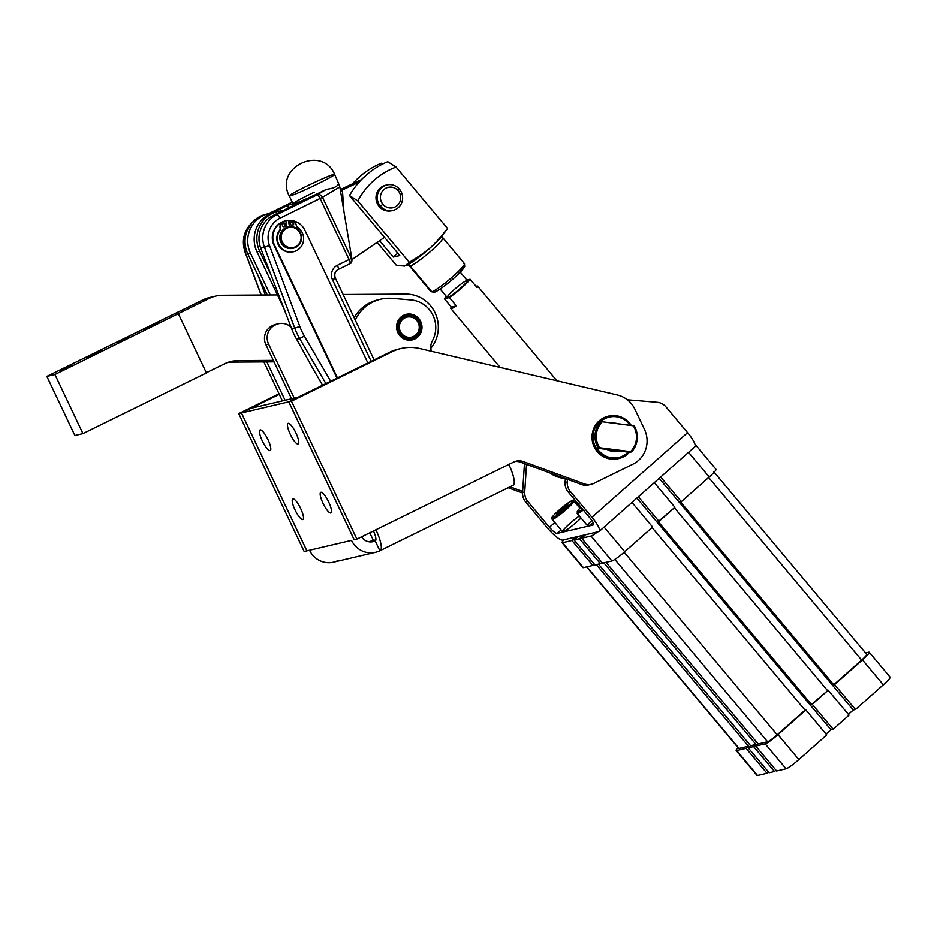 <?xml version="1.0" encoding="UTF-8"?>
<svg xmlns="http://www.w3.org/2000/svg" width="937" height="937" viewBox="0 0 937 937"><rect width="100%" height="100%" fill="white"/><g stroke="black" fill="none" stroke-linecap="round" stroke-linejoin="round"><path stroke-width="1.41" d="M382.917 204.301A10.483 10.143 76.8 0 0 397.253 205.508A10.483 10.143 76.8 0 0 398.225 190.761A10.483 10.143 76.8 0 0 383.889 189.543A10.483 10.143 76.8 0 0 382.917 204.301A10.483 10.143 -103.2 0 1 383.889 189.543A10.483 10.143 -103.2 0 1 398.225 190.761L399.49 189.215A13.106 12.673 76.8 0 0 381.57 187.705A13.106 12.673 76.8 0 0 380.363 206.14L382.917 204.301L380.363 206.14A13.106 12.673 76.8 0 0 398.284 207.651A13.106 12.673 76.8 0 0 399.49 189.215L398.225 190.761A10.483 10.143 -103.2 0 1 397.253 205.508A10.483 10.143 -103.2 0 1 382.917 204.301M363.099 177.983L368.815 172.923L363.099 177.983A83.088 80.383 76.8 0 0 349.478 195.54L357.817 200.881A75.522 73.063 -103.2 0 1 396.07 167.032L387.731 161.679A83.088 80.383 76.8 0 0 368.815 172.923L363.099 177.983L368.815 172.923A83.088 80.383 -103.2 0 1 387.731 161.679L396.07 167.032A75.522 73.063 76.8 0 0 357.817 200.881L349.478 195.54A83.088 80.383 -103.2 0 1 363.099 177.983M362.35 174.434L356.634 179.494A83.088 80.383 76.8 0 0 352.523 183.828A83.088 80.383 -103.2 0 1 356.634 179.494L362.35 174.434A83.088 80.383 -103.2 0 1 381.265 163.202A83.088 80.383 76.8 0 0 362.35 174.434M463.639 263.531A21.844 2.553 140 0 1 464.447 263.613A21.844 2.553 140 0 1 451.236 277.984A21.844 2.553 140 0 1 431.758 291.747A21.844 2.553 140 0 1 430.961 291.665A21.844 2.553 -40 0 0 431.758 291.747L410.172 265.967A21.844 2.553 140 0 1 409.364 265.885A21.844 2.553 -40 0 0 410.172 265.967L431.758 291.747A21.844 2.553 -40 0 0 451.236 277.984A21.844 2.553 -40 0 0 464.447 263.613L464.705 266.635L456.342 276.005C449.21 282.611 442.358 287.846 435.775 291.712L434.44 292.285L430.961 291.665L409.364 265.885L407.033 264.902M434.745 291.993A19.654 2.296 -40 0 0 454.843 277.352A19.654 2.296 -40 0 0 462.714 266.846M386.922 184.917L385.693 185.21A13.106 12.673 76.8 0 0 379.122 206.433L380.363 206.14A13.106 12.673 -103.2 0 1 386.922 184.917A13.106 12.673 -103.2 0 1 399.49 189.215A13.106 12.673 -103.2 0 1 392.919 210.438A13.106 12.673 -103.2 0 1 380.363 206.14L379.122 206.433A13.106 12.673 76.8 0 0 391.689 210.731L392.919 210.438M399.771 255.567L349.478 195.54L399.771 255.567L393.306 257.078L399.771 255.567M397.745 253.154L393.306 257.078L397.745 253.154M379.579 240.692L393.306 257.078L379.579 240.692M382.155 164.268L381.265 163.202L382.155 164.268M442.041 237.764A21.844 2.553 140 0 1 442.85 237.834A21.844 2.553 140 0 1 429.638 252.217A21.844 2.553 140 0 1 410.172 265.967A21.844 2.553 -40 0 0 429.638 252.217A21.844 2.553 -40 0 0 442.85 237.834L464.447 263.613M396.398 265.382L377.119 242.378L396.398 265.382L404.702 266.073L409.317 262.337L357.817 200.881L409.317 262.337C429.251 249.968 432.707 246.911 447.558 228.487L396.07 167.032L447.558 228.487C432.707 246.911 429.251 249.968 409.317 262.337L404.702 266.073L396.398 265.382M392.298 210.567A13.106 12.673 -103.2 0 1 376.686 193.526A13.106 12.673 -103.2 0 1 386.313 185.081M443.318 233.84A25.112 2.94 140 0 1 427.694 250.097A25.112 2.94 140 0 1 406.623 265.276M406.084 265.581L407.548 264.855A25.112 2.94 -40 0 0 425.902 251.62A25.112 2.94 -40 0 0 442.147 235.866L447.558 228.487M254.583 244.088A21.844 21.129 76.8 0 0 255.473 247.895A21.844 21.129 -103.2 0 1 254.583 244.088M384.486 237.33L351.914 259.631L384.486 237.33M361.448 179.635L340.26 189.579L361.448 179.635M340.482 190.855L359.176 182.094L340.482 190.855M431.418 351.27A13.106 12.673 -103.2 0 1 432.39 340.787A27.314 26.423 76.8 0 0 411.05 299.957L392.193 298.376A39.319 38.03 76.8 0 0 355.264 320.103A39.319 38.03 -103.2 0 1 380.668 299.219A39.319 38.03 -103.2 0 1 392.193 298.376L411.05 299.957A27.314 26.423 -103.2 0 1 432.39 340.787A13.106 12.673 76.8 0 0 431.418 351.27M291.091 327.224A14.196 13.739 76.8 0 0 275.747 324.741L274.869 325.174A14.196 13.739 76.8 0 0 268.591 344.055L294.23 398.108L268.591 344.055L265.897 344.687L291.536 398.74L273.346 360.37L237.998 360.604L231.544 362.115A32.76 31.694 76.8 0 0 227.972 362.35A32.76 31.694 -103.2 0 1 231.544 362.115L266.881 361.893L231.544 362.115L237.998 360.604A32.76 31.694 76.8 0 0 231.17 361.413A32.76 31.694 76.8 0 0 224.646 363.743L206.339 372.75L224.646 363.743A32.76 31.694 -103.2 0 1 237.998 360.604L273.346 360.37L265.897 344.687L268.591 344.055A14.196 13.739 -103.2 0 1 274.869 325.174L272.175 325.807A14.196 13.739 76.8 0 0 265.897 344.687A14.196 13.739 -103.2 0 1 272.175 325.807L275.747 324.741A14.196 13.739 -103.2 0 1 291.091 327.224M322.586 385.212L313.649 369.892L322.586 385.212M420.69 321.532A13.106 12.673 -103.2 0 1 408.45 340.166A13.106 12.673 -103.2 0 1 398.74 319.693A13.106 12.673 -103.2 0 1 420.69 321.532A13.106 12.673 76.8 0 0 396.948 330.023A13.106 12.673 76.8 0 0 412.292 339.885A13.106 12.673 76.8 0 0 420.69 321.532M368.557 541.738L373.465 540.579L369.775 532.802L373.465 540.579A13.106 0.726 -25.4 0 0 375.889 539.735A13.106 0.726 154.6 0 1 373.465 540.579L368.557 541.738M278.57 323.733L275.876 324.366A14.196 13.739 76.8 0 0 273.054 325.373L275.747 324.741L273.054 325.373A14.196 13.739 -103.2 0 1 277.247 324.12M420.42 321.59A13.106 12.673 -103.2 0 1 420.631 322.07L420.713 322.269A13.106 12.673 -103.2 0 1 421.181 323.616L421.252 323.827A13.106 12.673 -103.2 0 1 421.545 325.221L421.58 325.432A13.106 12.673 -103.2 0 1 421.709 326.861L421.72 327.072A13.106 12.673 -103.2 0 1 421.673 328.5L421.662 328.711A13.106 12.673 -103.2 0 1 421.439 330.117L421.392 330.328A13.106 12.673 -103.2 0 1 421.006 331.698L420.936 331.897A13.106 12.673 -103.2 0 1 420.385 333.197L420.291 333.396A13.106 12.673 -103.2 0 1 419.589 334.603L419.471 334.79A13.106 12.673 -103.2 0 1 418.628 335.903L418.488 336.067A13.106 12.673 -103.2 0 1 417.504 337.051L417.352 337.203A13.106 12.673 -103.2 0 1 416.251 338.058L416.075 338.175A13.106 12.673 -103.2 0 1 414.892 338.878L414.704 338.983A13.106 12.673 -103.2 0 1 413.428 339.522L413.229 339.592A13.106 12.673 -103.2 0 1 412.151 339.92A13.106 12.673 76.8 0 0 413.229 339.592L413.428 339.522A13.106 12.673 76.8 0 0 414.704 338.983L414.892 338.878A13.106 12.673 76.8 0 0 416.075 338.175L416.251 338.058A13.106 12.673 76.8 0 0 417.352 337.203L417.504 337.051A13.106 12.673 76.8 0 0 418.488 336.067L418.628 335.903A13.106 12.673 76.8 0 0 419.471 334.79L419.589 334.603A13.106 12.673 76.8 0 0 420.291 333.396L420.385 333.197A13.106 12.673 76.8 0 0 420.936 331.897L421.006 331.698A13.106 12.673 76.8 0 0 421.392 330.328L421.439 330.117A13.106 12.673 76.8 0 0 421.662 328.711L421.673 328.5A13.106 12.673 76.8 0 0 421.72 327.072L421.709 326.861A13.106 12.673 76.8 0 0 421.58 325.432L421.545 325.221A13.106 12.673 76.8 0 0 421.252 323.827L421.181 323.616A13.106 12.673 76.8 0 0 420.713 322.269L420.631 322.07A13.106 12.673 76.8 0 0 420.01 320.794A13.106 12.673 -103.2 0 1 420.42 321.59M406.143 314.41L406.353 314.363A13.106 12.673 -103.2 0 1 407.712 314.164L407.923 314.141A13.106 12.673 -103.2 0 1 409.305 314.118L409.516 314.129A13.106 12.673 -103.2 0 1 410.898 314.282L411.109 314.317A13.106 12.673 -103.2 0 1 412.456 314.645L412.667 314.715A13.106 12.673 -103.2 0 1 413.967 315.219L414.154 315.3A13.106 12.673 -103.2 0 1 415.396 315.968L415.571 316.085A13.106 12.673 -103.2 0 1 416.719 316.905L416.883 317.034A13.106 12.673 -103.2 0 1 417.925 317.994L418.078 318.147A13.106 12.673 -103.2 0 1 418.991 319.236L419.12 319.412A13.106 12.673 -103.2 0 1 419.893 320.595L419.893 320.595A13.106 12.673 76.8 0 0 419.12 319.412L418.991 319.236A13.106 12.673 76.8 0 0 418.078 318.147L417.925 317.994A13.106 12.673 76.8 0 0 416.883 317.034L416.719 316.905A13.106 12.673 76.8 0 0 415.571 316.085L415.396 315.968A13.106 12.673 76.8 0 0 414.154 315.3L413.967 315.219A13.106 12.673 76.8 0 0 412.667 314.715L412.456 314.645A13.106 12.673 76.8 0 0 411.109 314.317L410.898 314.282A13.106 12.673 76.8 0 0 409.516 314.129L409.305 314.118A13.106 12.673 76.8 0 0 407.923 314.141L407.712 314.164A13.106 12.673 76.8 0 0 406.353 314.363L406.143 314.41M380.668 299.219L377.974 299.863A39.319 38.03 76.8 0 0 354.127 317.725A39.319 38.03 -103.2 0 1 379.333 299.571M264.48 247.309A26.213 25.358 -103.2 0 1 276.942 214.561L273.182 215.44A26.213 25.358 76.8 0 0 260.709 248.188L264.48 247.309L260.709 248.188L291.735 328.934A65.52 63.388 76.8 0 0 296.619 339.241L313.649 369.892L296.619 339.241L299.664 338.526L296.619 339.241A65.52 63.388 -103.2 0 1 291.735 328.934L260.709 248.188A26.213 25.358 -103.2 0 1 273.182 215.44L276.942 214.561A26.213 25.358 76.8 0 0 264.48 247.309L294.78 328.219L291.735 328.934L294.78 328.219L264.48 247.309L269.505 245.529L264.48 247.309M367.866 362.959L304.97 230.35A17.475 16.901 76.8 0 0 282.295 222.057A17.475 16.901 76.8 0 0 274.576 245.295L337.472 377.904L274.576 245.295A17.475 16.901 -103.2 0 1 285.773 220.816A17.475 16.901 -103.2 0 1 304.97 230.35L367.866 362.959M285.773 220.816L285.235 220.945A17.475 16.901 76.8 0 0 274.049 245.424L336.992 378.138L274.049 245.424A17.475 16.901 -103.2 0 1 285.504 220.886M289.264 195.915L293 203.786A25.112 1.382 -25.4 0 0 293.855 203.762A25.112 1.382 -25.4 0 0 326.357 189.333C334.111 188.29 338.14 186.24 338.456 183.219L334.65 174.387A25.112 1.382 154.6 0 1 315.371 185.046A25.112 1.382 154.6 0 1 290.107 195.88A25.112 1.382 154.6 0 1 289.264 195.915A25.112 1.382 154.6 0 1 308.531 185.257A25.112 1.382 154.6 0 1 333.795 174.411A25.112 1.382 154.6 0 1 334.65 174.387A25.112 1.382 -25.4 0 1 318.147 183.687A25.112 1.382 -25.4 0 1 289.264 195.915C273.967 167.301 322.164 144.439 334.65 174.387M325.912 383.584L299.664 338.526A65.52 63.388 -103.2 0 1 294.78 328.219A65.52 63.388 76.8 0 0 299.664 338.526L325.912 383.584M338.14 269.516A4.369 1.078 -116.2 0 0 338.198 269.505A4.369 1.078 63.8 0 1 338.14 269.516A6.547 6.336 76.8 0 0 335.247 278.23L332.53 279.847L335.399 278.23L374.121 359.878M338.456 183.219L339.826 186.943L338.456 183.219C338.14 186.24 334.111 188.29 326.357 189.333L317.163 194.791A4.369 3.748 59.3 0 1 322.48 197.238A4.369 3.748 -120.7 0 0 317.163 194.791L276.942 214.561L317.163 194.791A4.369 1.078 63.8 0 1 320.103 198.48L279.894 218.251A4.369 1.078 -116.2 0 0 276.942 214.561A4.369 1.078 63.8 0 1 279.894 218.251A21.844 21.129 76.8 0 0 269.505 245.529L299.805 326.451L294.78 328.219L299.805 326.451A61.151 59.16 76.8 0 0 304.361 336.067L299.664 338.526L304.361 336.067L330.679 381.242L304.361 336.067A61.151 59.16 -103.2 0 1 299.805 326.451L269.505 245.529A21.844 21.129 -103.2 0 1 279.894 218.251L322.48 197.238L339.826 186.943L351.75 258.143L351.152 263.028L351.75 258.143L339.826 186.943L322.48 197.238L351.445 258.319A4.369 3.748 59.3 0 1 350.227 263.578A4.369 3.748 -120.7 0 0 351.445 258.319L349.079 259.561L320.103 198.48A4.369 1.078 -116.2 0 0 317.163 194.791L326.357 189.333A25.112 1.382 154.6 0 1 293.855 203.762L299.196 202.65L273.182 215.44L299.629 202.415L293.855 203.762A25.112 1.382 154.6 0 1 314.258 192.179M338.257 269.469L349.864 263.754A4.369 1.078 -116.2 0 0 349.923 263.742L338.198 269.505A4.369 1.078 -116.2 0 0 337.355 265.323A10.916 10.565 76.8 0 0 332.53 279.847L371.169 361.331L332.53 279.847A10.916 10.565 -103.2 0 1 337.355 265.323L349.079 259.561L337.355 265.323A4.369 1.078 63.8 0 1 338.198 269.505C334.989 271.461 334.052 274.377 335.399 278.23M349.958 263.719A4.369 3.748 -120.7 0 0 350.227 263.578L349.923 263.742A4.369 1.078 -116.2 0 0 349.079 259.561A4.369 1.078 63.8 0 1 349.923 263.742A4.369 1.078 63.8 0 1 349.864 263.754M349.079 259.561L351.445 258.319L322.48 197.238L320.103 198.48L349.079 259.561M245.107 251.854L261.271 295.026L245.107 251.854L246.794 251.456L245.107 251.854A26.213 25.358 -103.2 0 1 251.409 223.404A26.213 25.358 76.8 0 0 245.107 251.854M265.358 295.003L258.05 275.501L265.358 295.003M292.192 202.099L268.79 213.589M271.847 213.062L288.092 205.121L293.855 203.762L288.092 205.121L289.24 207.545L288.092 205.121L287.354 205.437L288.526 207.897L287.354 205.437L271.847 213.062M245.072 251.795L243.925 236.44L251.584 223.193M342.485 191.136L343.926 211.457L342.485 191.136L340.529 191.136L342.485 191.136M215.768 296.092L209.302 297.603A32.76 31.694 76.8 0 0 202.779 299.945L209.244 298.423L202.779 299.945L46.85 376.393L54.92 374.495L209.244 298.423A32.76 31.694 -103.2 0 1 215.768 296.092A32.76 31.694 -103.2 0 1 222.596 295.272L277.434 294.932L222.596 295.272A32.76 31.694 76.8 0 0 209.244 298.423L54.92 374.495L46.85 376.393L74.89 435.506L82.96 433.608L54.92 374.495L82.96 433.608L74.89 435.506L46.85 376.393L202.779 299.945A32.76 31.694 -103.2 0 1 212.57 297.029M101.219 350.696L87.668 357.243L101.219 350.696M158.201 322.691L144.638 329.238L158.201 322.691M71.774 365.172L60.155 370.783L71.774 365.172M128.756 337.156L117.137 342.766L128.756 337.156M206.409 372.914L82.96 433.608L206.409 372.914L178.381 313.801L206.409 372.914M405.92 294.113A32.76 31.694 -103.2 0 1 435.248 313.181A32.76 31.694 -103.2 0 1 430.821 348.306A32.76 31.694 76.8 0 0 435.248 313.181A32.76 31.694 76.8 0 0 405.92 294.113L343.118 294.511L405.92 294.113M266.881 361.893L274.037 361.846L266.881 361.893L285.082 400.263L266.881 361.893M277.902 211.446L275.209 212.078A28.391 27.466 76.8 0 0 257.007 251.866L259.701 251.233L269.891 272.714L259.701 251.233A28.391 27.466 -103.2 0 1 277.902 211.446A28.391 27.466 -103.2 0 1 282.681 210.778A28.391 27.466 76.8 0 0 259.701 251.233L257.007 251.866L284.871 310.592L257.007 251.866A28.391 27.466 -103.2 0 1 276.556 211.797M267.303 294.991L258.05 275.501L267.303 294.991M272.023 213.039A28.391 27.466 76.8 0 0 250.554 253.377L270.278 294.979L250.554 253.377L247.86 254.009L258.05 275.501L247.86 254.009L250.554 253.377A28.391 27.466 -103.2 0 1 268.743 213.601A28.391 27.466 -103.2 0 1 272.023 213.039M268.743 213.601L266.061 214.233A28.391 27.466 76.8 0 0 247.86 254.009A28.391 27.466 -103.2 0 1 267.408 213.952M288.514 226.906A10.916 10.565 -103.2 0 1 300.742 233.372A10.916 10.565 -103.2 0 1 293.515 248.164A10.916 10.565 -103.2 0 1 280.725 239.954A10.916 10.565 -103.2 0 1 288.514 226.906L287.87 227.059A10.916 10.565 76.8 0 0 286.956 227.316A10.916 10.565 -103.2 0 1 288.198 226.988M293.187 248.235A10.916 10.565 -103.2 0 1 280.257 240.739A10.916 10.565 -103.2 0 1 286.956 227.316A10.916 10.565 76.8 0 0 280.21 240.575A10.916 10.565 76.8 0 0 292.871 248.317L293.515 248.164M300.32 233.582A10.26 9.932 76.8 0 0 283.197 231.252A10.26 9.932 76.8 0 0 290.013 247.649A10.26 9.932 76.8 0 0 300.32 233.582A10.26 9.932 -103.2 0 1 290.013 247.649A10.26 9.932 -103.2 0 1 283.197 231.252A10.26 9.932 -103.2 0 1 300.32 233.582M300.742 233.372A10.916 10.565 76.8 0 0 282.529 230.889A10.916 10.565 76.8 0 0 289.779 248.34A10.916 10.565 76.8 0 0 300.742 233.372M412.854 336.746A10.26 9.932 76.8 0 0 415.548 319.259A10.26 9.932 76.8 0 0 399.467 325.373A10.26 9.932 76.8 0 0 412.854 336.746A10.26 9.932 -103.2 0 1 399.467 325.373A10.26 9.932 -103.2 0 1 415.548 319.259A10.26 9.932 -103.2 0 1 412.854 336.746M412.924 337.402A10.916 10.565 76.8 0 0 415.794 318.791A10.916 10.565 76.8 0 0 398.682 325.303A10.916 10.565 76.8 0 0 412.924 337.402A10.916 10.565 -103.2 0 1 398.846 329.578A10.916 10.565 -103.2 0 1 406.635 316.53A10.916 10.565 -103.2 0 1 412.924 337.402M405.416 316.882A10.916 10.565 76.8 0 0 398.893 330.187A10.916 10.565 76.8 0 0 411.577 337.812A10.916 10.565 -103.2 0 1 398.893 330.211A10.916 10.565 -103.2 0 1 406.576 316.542A10.916 10.565 76.8 0 0 406.529 316.565A10.916 10.565 76.8 0 0 405.416 316.882M263.906 361.916L282.388 400.895L263.906 361.916M288.748 401.832L354.163 539.771L288.748 401.832L298.247 397.171L288.748 401.832L241.488 412.948L288.748 401.832M380.153 550.651L513.101 485.296A21.844 5.399 -116.2 0 0 508.85 464.436L375.901 529.792A21.844 5.399 63.8 0 1 380.153 550.651A21.844 5.399 63.8 0 1 379.86 550.757L375.187 540.907A10.916 10.565 -103.2 0 1 361.612 536.807A10.916 10.565 76.8 0 0 375.187 540.907A10.916 2.694 -116.2 0 0 375.339 540.848A10.916 2.694 -116.2 0 0 373.476 530.986A10.916 2.694 63.8 0 1 375.187 540.907L379.86 550.757A21.844 21.129 -103.2 0 1 375.514 552.315A21.844 21.129 -103.2 0 1 351.527 540.391L306.903 550.874L241.488 412.948L250.987 408.274L298.247 397.171L250.987 408.274L241.488 412.948L306.903 550.874L351.527 540.391A21.844 21.129 76.8 0 0 379.86 550.757A21.844 5.399 -116.2 0 0 375.901 529.792L356.903 539.126L291.489 401.188L288.807 401.821L354.221 539.759L356.903 539.126L354.221 539.759L288.807 401.821L291.489 401.188L392.275 351.644L389.593 352.277L288.807 401.821L389.593 352.277A43.688 42.259 -103.2 0 1 399.63 348.869M295.951 432.999A11.467 2.834 63.8 0 1 295.963 442.955A11.467 2.834 63.8 0 1 287.472 425.035A11.467 2.834 63.8 0 1 295.951 432.999A11.467 2.834 -116.2 0 0 288.069 423.372A11.467 2.834 -116.2 0 0 290.306 434.323A11.467 2.834 -116.2 0 0 298.189 443.951A11.467 2.834 -116.2 0 0 295.951 432.999M267.97 439.57A11.467 2.834 63.8 0 1 267.982 449.526A11.467 2.834 63.8 0 1 259.479 431.606A11.467 2.834 63.8 0 1 267.97 439.57A11.467 2.834 -116.2 0 0 260.088 429.942A11.467 2.834 -116.2 0 0 262.313 440.905A11.467 2.834 -116.2 0 0 270.207 450.533A11.467 2.834 -116.2 0 0 267.97 439.57M328.664 501.963A11.467 2.834 63.8 0 1 328.676 511.918A11.467 2.834 63.8 0 1 320.173 493.998A11.467 2.834 63.8 0 1 328.664 501.963A11.467 2.834 -116.2 0 0 320.782 492.335A11.467 2.834 -116.2 0 0 323.007 503.286A11.467 2.834 -116.2 0 0 330.902 512.914A11.467 2.834 -116.2 0 0 328.664 501.963M300.672 508.533A11.467 2.834 63.8 0 1 300.683 518.489A11.467 2.834 63.8 0 1 292.192 500.581A11.467 2.834 63.8 0 1 300.672 508.533A11.467 2.834 -116.2 0 0 292.789 498.917A11.467 2.834 -116.2 0 0 295.026 509.869A11.467 2.834 -116.2 0 0 302.909 519.496A11.467 2.834 -116.2 0 0 300.672 508.533M375.187 540.907L370.724 541.949L375.187 540.907M337.882 560.631A21.844 21.129 -103.2 0 1 309.538 550.253A21.844 21.129 76.8 0 0 333.537 562.177L375.514 552.315M238.748 413.592L304.162 551.518L306.856 550.886L241.441 412.959L238.748 413.592L279.285 394.348L241.441 412.959L306.856 550.886L304.162 551.518L238.748 413.592L279.027 393.786L238.748 413.592M589.947 484.534A13.106 12.673 -103.2 0 1 581.526 484.488L520.644 462.222L581.526 484.488L584.219 483.855L523.326 461.59L520.644 462.222A13.106 12.673 76.8 0 0 514.905 461.543A13.106 12.673 -103.2 0 1 520.644 462.222L523.326 461.59A13.106 12.673 76.8 0 0 513.628 462.082L508.85 464.436A21.844 5.399 63.8 0 1 512.82 485.401M400.977 348.529L398.284 349.161A43.688 42.259 76.8 0 0 389.593 352.277L392.275 351.644A43.688 42.259 -103.2 0 1 400.977 348.529A43.688 42.259 -103.2 0 1 419.811 348.552L617.46 395.004L419.811 348.552A43.688 42.259 76.8 0 0 392.275 351.644L291.489 401.188L356.903 539.126L513.628 462.082A13.106 12.673 -103.2 0 1 523.326 461.59L584.219 483.855A13.106 12.673 76.8 0 0 593.917 483.363L632.885 464.213A26.213 25.358 76.8 0 0 644.457 429.357L634.946 409.305A26.213 25.358 76.8 0 0 617.46 395.004A26.213 25.358 -103.2 0 1 634.946 409.305L644.457 429.357A26.213 25.358 -103.2 0 1 632.885 464.213L593.917 483.363A13.106 12.673 -103.2 0 1 584.219 483.855L581.526 484.488A13.106 12.673 76.8 0 0 588.612 484.933L591.306 484.3M522.541 492.991L508.159 487.732L522.541 492.991M522.635 491.41L510.044 486.807L522.635 491.41M618.432 458.65A21.844 21.129 -103.2 0 1 592.125 434.78A21.844 21.129 -103.2 0 1 608.441 416.133M607.129 449.455A14.196 13.739 76.8 0 0 618.092 450.849A14.196 13.739 -103.2 0 1 607.129 449.455M617.823 423.711A14.196 13.739 76.8 0 0 613.044 423.114A14.196 13.739 -103.2 0 1 617.823 423.711M614.52 450.392A13.106 12.673 -103.2 0 1 610.186 449.842A13.106 12.673 76.8 0 0 614.52 450.392M608.699 416.063L608.172 416.192A21.844 21.129 76.8 0 0 592.125 434.78A21.844 21.129 76.8 0 0 618.162 458.708L618.701 458.591A21.844 21.129 -103.2 0 1 592.652 434.651A21.844 21.129 -103.2 0 1 608.699 416.063A21.844 21.129 -103.2 0 1 631.269 425.421A21.844 21.129 76.8 0 0 608.628 416.087A21.844 21.129 76.8 0 0 592.652 434.651A21.844 21.129 76.8 0 0 604.986 457.057A21.844 21.129 76.8 0 0 629.324 452.278A21.844 21.129 -103.2 0 1 618.701 458.591M597.033 448.179A20.755 20.075 76.8 0 0 628.188 452.126A20.755 20.075 -103.2 0 1 597.033 448.179M630.203 425.293A20.755 20.075 76.8 0 0 600.512 421.673A20.755 20.075 -103.2 0 1 630.203 425.293M525.669 501.998A13.106 12.673 -103.2 0 1 522.565 492.475L524.451 463.616L522.565 492.475L524.72 491.96L526.524 464.365L524.72 491.96L522.565 492.475A13.106 12.673 76.8 0 0 525.669 501.998L527.824 501.494A13.106 12.673 -103.2 0 1 524.72 491.96A13.106 12.673 76.8 0 0 527.824 501.494L525.669 501.998L547.29 527.8L525.669 501.998M593.226 524.966L593.226 524.966A8.738 1.956 -131.5 0 0 593.449 524.849A8.738 1.956 -131.5 0 0 589.806 517.81A8.738 1.956 48.5 0 1 593.226 524.966L557.164 533.434L593.226 524.966M561.076 529.979L557.164 533.434L561.076 529.979M579.862 508.182L573.877 501.037C570.914 502.033 577.965 495.626 561.486 507.995C554.376 514.354 551.179 517.681 551.87 517.974L552.104 519.262A14.196 1.663 -40 0 0 552.631 519.321A14.196 1.663 -40 0 0 565.292 510.372A14.196 1.663 -40 0 0 573.877 501.037A14.196 1.663 140 0 1 565.292 510.372A14.196 1.663 140 0 1 552.631 519.321A14.196 1.663 140 0 1 552.104 519.262L562.551 531.736A14.196 1.663 -40 0 0 563.078 531.794A14.196 1.663 -40 0 0 580.999 517.985A14.196 1.663 140 0 1 563.078 531.794A14.196 1.663 140 0 1 566.698 526.442A14.196 1.663 140 0 1 579.324 515.994M580.893 507.163A13.106 1.534 -40 0 0 577.766 511.895A13.106 1.534 140 0 1 580.893 507.163L577.614 510.759L577.133 513.382A14.196 1.663 -40 0 0 577.66 513.441A14.196 1.663 -40 0 0 583.318 510.056A14.196 1.663 140 0 1 577.66 513.441A14.196 1.663 140 0 1 577.133 513.382L587.581 525.856A14.196 1.663 -40 0 0 588.108 525.903A14.196 1.663 -40 0 0 593.238 522.916A14.196 1.663 140 0 1 588.108 525.903A14.196 1.663 140 0 1 591.821 520.457M562.036 542.687L582.931 567.623A13.106 1.534 -40 0 0 583.411 567.67L562.516 542.734A13.106 1.534 140 0 1 562.036 542.687A13.106 1.534 140 0 1 563.887 539.817L562.739 540.087A17.475 3.924 48.5 0 1 547.29 527.8A17.475 3.924 -131.5 0 0 562.739 540.087L598.802 531.607A17.475 3.924 -131.5 0 0 591.961 517.294A17.475 3.924 48.5 0 1 599.235 531.396A17.475 3.924 48.5 0 1 598.802 531.607L597.654 531.876A13.106 1.534 140 0 1 591.048 536.023L581.631 538.236L585.613 534.711L583.458 535.214L579.476 538.74L600.371 563.687L601.847 562.376L600.371 563.687L579.476 538.74L574.088 540.005L578.082 536.479L575.927 536.995L571.933 540.52L592.84 565.456L594.316 564.144L592.84 565.456L571.933 540.52L562.516 542.734L583.411 567.67L592.84 565.456L583.411 567.67A13.106 1.534 140 0 1 582.966 567.143M577.18 502.736L576.103 503.696L577.18 502.736M554.833 522.518L549.433 527.297A8.738 1.956 -131.5 0 0 557.164 533.434A8.738 1.956 48.5 0 1 549.433 527.297L527.824 501.494L549.433 527.297L554.833 522.518M599.235 531.396L694.856 446.762A17.475 3.924 -131.5 0 0 687.582 432.66L591.961 517.294L570.352 491.503L568.197 492.007L589.806 517.81L568.197 492.007L570.352 491.503A13.106 12.673 -103.2 0 1 567.236 481.969L565.081 482.473A13.106 12.673 76.8 0 0 568.197 492.007A13.106 12.673 -103.2 0 1 565.081 482.473L567.236 481.969A13.106 12.673 76.8 0 0 570.352 491.503L591.961 517.294L687.582 432.66A17.475 3.924 48.5 0 1 694.422 446.972M657.259 402.289A13.106 12.673 -103.2 0 1 665.973 406.869L687.582 432.66L665.973 406.869A13.106 12.673 76.8 0 0 657.259 402.289L627.345 399.771L657.259 402.289M567.412 479.334L567.236 481.969L567.412 479.334M565.339 478.573L565.081 482.473L565.339 478.573M565.093 478.479A30.207 29.223 -103.2 0 1 549.96 472.951A30.207 29.223 76.8 0 0 565.093 478.479M633.26 425.679L602.268 421.744A20.755 20.075 76.8 0 0 599.528 447.71L630.519 451.646A20.755 20.075 76.8 0 0 633.26 425.679A20.755 20.075 -103.2 0 1 630.519 451.646L631.585 451.88L629.711 452.325L596.037 448.05A21.844 21.129 -103.2 0 1 598.778 422.083A21.844 21.129 76.8 0 0 596.037 448.05L597.923 447.605A21.844 21.129 -103.2 0 1 600.664 421.638L598.778 422.083L600.664 421.638A21.844 21.129 76.8 0 0 597.923 447.605L599.528 447.71A20.755 20.075 -103.2 0 1 602.268 421.744L634.326 425.913A21.844 21.129 -103.2 0 1 631.585 451.88A21.844 21.129 76.8 0 0 634.326 425.913L633.26 425.679M631.585 451.88L599.528 447.71L596.037 448.05L629.711 452.325L631.585 451.88M405.37 316.226A11.572 11.197 76.8 0 0 401.961 335.879A11.572 11.197 76.8 0 0 420.233 329.344A11.572 11.197 76.8 0 0 405.37 316.226A11.572 11.197 -103.2 0 1 420.233 329.344A11.572 11.197 -103.2 0 1 401.961 335.879A11.572 11.197 -103.2 0 1 405.37 316.226M405.077 315.406A12.45 12.04 76.8 0 0 401.411 336.547A12.45 12.04 76.8 0 0 421.064 329.508A12.45 12.04 76.8 0 0 405.077 315.406A12.45 12.04 -103.2 0 1 421.064 329.508A12.45 12.04 -103.2 0 1 401.411 336.547A12.45 12.04 -103.2 0 1 405.077 315.406M293.351 251.784A13.54 13.106 -103.2 0 1 280.327 229.366L280.034 227.679A4.919 4.755 -103.2 0 1 283.079 222.256L285.914 221.296L286.956 227.316L285.914 221.296L283.618 222.128A4.919 4.755 76.8 0 0 280.573 227.55L280.866 229.249A13.54 13.106 76.8 0 0 282.541 249.16A13.54 13.106 76.8 0 0 301.62 245.927A13.54 13.106 76.8 0 0 296.49 226.602L296.197 224.903A4.919 4.755 76.8 0 0 291.489 220.792L289.041 220.769L290.06 226.66L289.041 220.769L291.489 220.792A4.919 4.755 -103.2 0 1 296.197 224.903L296.49 226.602A13.54 13.106 -103.2 0 1 293.621 251.725A13.54 13.106 -103.2 0 1 280.866 229.249L280.327 229.366A13.54 13.106 76.8 0 0 293.082 251.854L293.621 251.725M282.447 225.384A1.64 1.581 -103.2 0 1 284.543 223.592A1.64 1.581 -103.2 0 1 285.035 226.391A1.64 1.581 -103.2 0 1 282.447 225.384A1.64 1.581 76.8 0 0 284.38 226.719A1.64 1.581 76.8 0 0 285.574 224.857A1.64 1.581 76.8 0 0 283.63 223.533A1.64 1.581 76.8 0 0 282.447 225.384M290.575 224.013A1.64 1.581 -103.2 0 1 292.672 222.221A1.64 1.581 -103.2 0 1 293.152 225.009A1.64 1.581 -103.2 0 1 290.575 224.013A1.64 1.581 76.8 0 0 292.508 225.337A1.64 1.581 76.8 0 0 293.691 223.486A1.64 1.581 76.8 0 0 291.758 222.151A1.64 1.581 76.8 0 0 290.575 224.013M288.502 220.886L289.51 226.719L288.502 220.886M293.152 223.603A1.64 1.581 -103.2 0 1 292.239 225.384A1.64 1.581 76.8 0 0 291.489 222.245A1.64 1.581 -103.2 0 1 293.152 223.603M285.035 224.985A1.64 1.581 -103.2 0 1 284.11 226.754A1.64 1.581 76.8 0 0 283.372 223.615A1.64 1.581 -103.2 0 1 285.035 224.985M280.573 227.55L280.327 229.366L280.573 227.55A4.919 4.755 -103.2 0 1 283.618 222.128L283.079 222.256A4.919 4.755 76.8 0 0 280.034 227.679L280.573 227.55M577.766 511.895A13.106 1.534 -40 0 0 582.521 509.107A13.106 1.534 140 0 1 577.766 511.895M564.449 508.463L563.442 507.257L557.925 512.141L558.639 512.996L557.925 512.141L556.777 514.202L566.674 506.495L567.81 504.434L563.442 507.257L564.449 508.463M552.736 517.786A13.106 1.534 -40 0 0 569.872 504.434A13.106 1.534 -40 0 0 564.285 505.746A13.106 1.534 -40 0 0 552.736 517.786A13.106 1.534 140 0 1 564.285 505.746A13.106 1.534 140 0 1 569.872 504.434A13.106 1.534 140 0 1 552.736 517.786M556.777 514.202L557.925 512.141L563.442 507.257L567.81 504.434L566.674 506.495L556.777 514.202M444.372 298.774L451.329 307.09L456.354 305.907L449.385 297.591L444.372 298.774L449.385 297.591A17.475 2.038 -40 0 0 470.105 279.261L477.074 287.577A17.475 2.038 -40 0 0 476.066 286.371A17.475 2.038 140 0 1 477.601 286.113A17.475 2.038 140 0 1 477.074 287.577L470.105 279.261L466.802 280.034L470.105 279.261A17.475 2.038 140 0 1 449.385 297.591L456.354 305.907L451.329 307.09A17.475 2.038 -40 0 0 456.354 305.907A17.475 2.038 140 0 1 450.814 308.554A17.475 2.038 140 0 1 451.329 307.09L444.372 298.774A17.475 2.038 140 0 1 446.328 296.397A17.475 2.038 -40 0 0 444.372 298.774M440.167 289.053L447.195 297.439A13.106 1.534 -40 0 0 447.675 297.486A13.106 1.534 140 0 1 459.224 285.445A13.106 1.534 140 0 1 464.811 284.134A13.106 1.534 140 0 1 447.675 297.486A13.106 1.534 -40 0 0 459.353 289.228A13.106 1.534 -40 0 0 467.282 280.608L460.254 272.21M602.526 563.184L581.631 538.236L602.526 563.184L611.943 560.97L591.048 536.023L611.943 560.97L602.526 563.184M776.656 771.022L755.761 746.075L758.15 743.966L606.005 562.364L758.15 743.966L767.567 741.753L614.836 559.448L767.567 741.753L758.15 743.966L755.761 746.075L765.178 743.861A13.106 1.534 -40 0 0 777.968 734.643L798.863 759.579A13.106 1.534 140 0 1 786.073 768.808L776.656 771.022L786.073 768.808L765.178 743.861L755.761 746.075L776.656 771.022M603.85 562.868L755.995 744.47L753.606 746.59L774.501 771.526L775.977 770.214L774.501 771.526L753.606 746.59L748.218 747.855L750.607 745.735L598.462 564.133L750.607 745.735L755.995 744.47L603.85 562.868M736.166 750.525L757.061 775.461A13.106 1.534 -40 0 0 757.541 775.508L736.646 750.572A13.106 1.534 140 0 1 736.166 750.525A13.106 1.534 140 0 1 738.028 747.644A13.106 1.534 -40 0 0 736.646 750.572L746.063 748.358L748.464 746.239L739.035 748.452L586.89 566.85L739.035 748.452L748.464 746.239L596.319 564.636L748.464 746.239L746.063 748.358L766.97 773.294L768.445 771.983L766.97 773.294L746.063 748.358L736.646 750.572L757.541 775.508L766.97 773.294L757.541 775.508A13.106 1.534 140 0 1 757.096 774.981M594.983 564.952L574.088 540.005L594.983 564.952L600.371 563.687L594.983 564.952M769.113 772.791L748.218 747.855L769.113 772.791L774.501 771.526L769.113 772.791M889.67 677.123A13.106 1.534 140 0 1 883.333 684.818L855.446 709.508L853.291 710.012L848.395 714.345L853.291 710.012L855.446 709.508L834.551 684.572L862.438 659.882A13.106 1.534 -40 0 0 868.775 652.175L865.565 652.925L868.775 652.175A13.106 1.534 140 0 1 869.255 652.222A13.106 1.534 140 0 1 862.438 659.882L833.743 684.76L834.551 684.572L855.446 709.508L883.333 684.818L862.438 659.882L883.333 684.818A13.106 1.534 -40 0 0 890.15 677.17L869.255 652.222M849.063 715.154L833.134 729.255L830.978 729.759L826.083 734.093L830.978 729.759L833.134 729.255L812.238 704.319L811.43 704.507L658.196 521.604L659.004 521.417L638.355 496.774L659.004 521.417L674.933 507.315L654.295 482.672L674.933 507.315L658.196 521.604L811.43 704.507L828.167 690.206L849.063 715.154L828.167 690.206L812.238 704.319L833.134 729.255L849.063 715.154M826.75 734.901L798.863 759.579L826.75 734.901L805.855 709.953L826.75 734.901M866.385 654.295A9.827 1.148 140 0 1 861.63 660.07L833.743 684.76L680.508 501.857L681.316 501.67L680.508 501.857L833.743 684.76L861.63 660.07L708.653 477.472L861.63 660.07A9.827 1.148 -40 0 0 866.748 654.331L713.514 471.428M586.621 566.92L738.684 748.417A9.827 1.148 -40 0 0 739.035 748.452A9.827 1.148 140 0 1 738.707 748.054M753.606 746.59L755.995 744.47L750.607 745.735L748.218 747.855L753.606 746.59M715.54 469.273A13.106 1.534 140 0 1 709.204 476.98L681.316 501.67L660.667 477.027L681.316 501.67L709.204 476.98A13.106 1.534 -40 0 0 716.02 469.332L695.125 444.384A13.106 1.534 140 0 1 695.113 444.806A13.106 1.534 -40 0 0 694.985 444.314A13.106 1.534 140 0 1 695.125 444.384M652.62 527.062L624.733 551.741A13.106 1.534 140 0 1 611.943 560.97A13.106 1.534 -40 0 0 624.733 551.741L652.62 527.062L631.983 502.419L652.62 527.062M659.191 478.338L853.291 710.012L659.191 478.338M674.382 507.795L827.359 690.405L674.382 507.795M636.879 498.086L830.978 729.759L636.879 498.086M652.07 527.554L805.047 710.152L805.855 709.953L777.968 734.643L805.855 709.953L805.047 710.152L652.07 527.554M604.084 527.098L624.733 551.741L604.084 527.098M624.183 552.233L777.16 734.831L805.047 710.152L777.16 734.831A9.827 1.148 140 0 1 767.567 741.753A9.827 1.148 -40 0 0 777.16 734.831L624.183 552.233M828.167 690.206L811.43 704.507L828.167 690.206M786.073 768.808A13.106 1.534 -40 0 0 798.863 759.579L777.968 734.643A13.106 1.534 140 0 1 765.178 743.861L786.073 768.808M688.554 452.337L709.204 476.98L688.554 452.337M597.654 531.876L585.613 534.711L581.631 538.236L591.048 536.023A13.106 1.534 -40 0 0 597.654 531.876M575.927 536.995L563.887 539.817A13.106 1.534 -40 0 0 562.516 542.734L571.933 540.52L575.927 536.995M583.458 535.214L578.082 536.479L574.088 540.005L579.476 538.74L583.458 535.214M442.287 235.363L442.85 237.834M351.152 263.028L350.227 263.578M261.118 295.038L244.955 251.877M500.135 367.421L450.814 308.554M556.894 380.762L477.601 286.113"/></g></svg>
